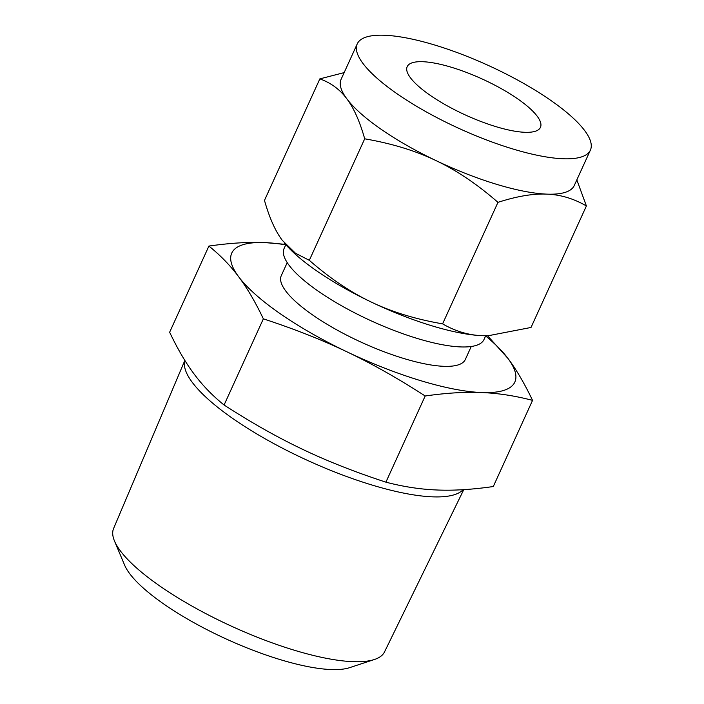<?xml version="1.0" encoding="UTF-8"?>
<svg xmlns="http://www.w3.org/2000/svg" width="704" height="704" viewBox="0 0 704 704"><rect width="100%" height="100%" fill="white"/><g stroke="black" fill="none" stroke-linecap="round" stroke-linejoin="round"><path stroke-width="1.06" d="M487.538 335.746L507.892 358.345C516.261 369.442 524.471 383.46 532.55 400.374L493.284 486.534C472.199 489.562 453.446 490.714 437.026 489.993C420.42 489.359 403.383 486.746 385.906 482.161C355.018 472.067 327.193 461.094 302.421 449.231C277.411 437.351 251.302 422.611 224.083 405.011C212.538 395.71 202.611 385.458 194.286 374.264C185.856 363.07 177.646 349.061 169.638 332.235L208.903 246.074C229.847 243.047 248.6 241.894 265.162 242.616L285.56 244.367M184.897 360.483A153.762 41.694 24.5 0 0 371.994 485.03A153.762 41.694 24.5 0 0 463.135 489.685M184.853 360.404L113.608 528.449A148.861 40.366 24.5 0 0 114.497 541.024A148.861 40.366 24.5 0 0 294.316 650.223A148.861 40.366 24.5 0 0 374.449 659.49A148.861 40.366 24.5 0 0 384.525 651.904L463.76 489.65M532.55 400.374C515.073 395.789 498.036 393.175 481.439 392.542C465.01 391.82 446.257 392.973 425.181 395.991C397.962 378.391 371.853 363.651 346.834 351.771C322.071 339.909 294.237 328.935 263.358 318.842L224.083 405.011M263.358 318.842C255.35 302.016 247.13 288.006 238.7 276.813C230.384 265.619 220.449 255.367 208.903 246.074M425.181 395.991L385.906 482.161M374.449 659.49L349.642 667.656A128.867 34.945 -155.5 0 1 280.271 659.639A128.867 34.945 -155.5 0 1 124.608 565.11L114.497 541.024M285.745 244.851A155.549 42.178 24.5 0 0 265.162 242.616A155.549 42.178 24.5 0 0 238.7 276.813A155.549 42.178 24.5 0 0 346.834 351.771A155.549 42.178 24.5 0 0 420.455 380.6A155.549 42.178 24.5 0 0 481.439 392.542A155.549 42.178 24.5 0 0 507.892 358.345A155.549 42.178 24.5 0 0 485.628 335.94M471.24 346.491L465.309 359.506A101.112 27.421 -155.5 0 1 403.955 358.547A101.112 27.421 -155.5 0 1 281.283 275.642L287.214 262.627M285.824 244.666L284.108 248.442A109.833 29.779 24.5 0 0 417.349 338.483A109.833 29.779 24.5 0 0 483.991 339.53L485.707 335.764M496.012 126.667A73.216 19.853 -155.5 0 1 407.194 66.642A73.216 19.853 -155.5 0 1 451.625 67.338A73.216 19.853 -155.5 0 1 540.443 127.371A73.216 19.853 -155.5 0 1 496.012 126.667M357.245 43.877A128.102 34.734 -155.5 0 1 434.984 45.1A128.102 34.734 -155.5 0 1 590.392 150.128A128.102 34.734 -155.5 0 1 512.653 148.914A128.102 34.734 -155.5 0 1 357.245 43.877L341.123 79.27A128.102 34.734 24.5 0 0 346.843 98.824C339.979 89.54 330.977 82.887 319.854 78.874L264.475 200.385C269.421 217.853 275.37 231.185 282.33 240.372L295.486 253.238L309.32 260.322C330.079 278.432 350.768 292.362 371.386 302.113A128.102 34.734 -155.5 0 1 284.398 242.994A128.102 34.734 -155.5 0 1 284.346 242.933M319.854 78.874L344.159 72.609M309.32 260.322L364.698 138.811C359.753 121.334 353.795 108.011 346.843 98.824A128.102 34.734 24.5 0 0 435.899 160.556A128.102 34.734 24.5 0 0 496.531 184.298A128.102 34.734 24.5 0 0 546.753 194.128A128.102 34.734 24.5 0 0 574.262 185.522L590.392 150.128M488.083 335.738A128.102 34.734 -155.5 0 1 487.907 335.738A128.102 34.734 -155.5 0 1 482.24 335.685A128.102 34.734 -155.5 0 1 432.018 325.846A128.102 34.734 -155.5 0 1 371.386 302.113C391.846 311.942 415.58 319.194 442.596 323.858C455.33 331.258 468.547 335.192 482.24 335.685L488.286 335.729L531.018 327.466L586.397 205.955C573.654 198.563 560.446 194.621 546.753 194.128C533.183 193.503 516.93 196.249 497.966 202.347C477.206 184.228 456.518 170.298 435.899 160.556C415.439 150.718 391.706 143.475 364.698 138.811M576.831 179.872L586.397 205.955M442.596 323.858L497.966 202.347"/></g></svg>
